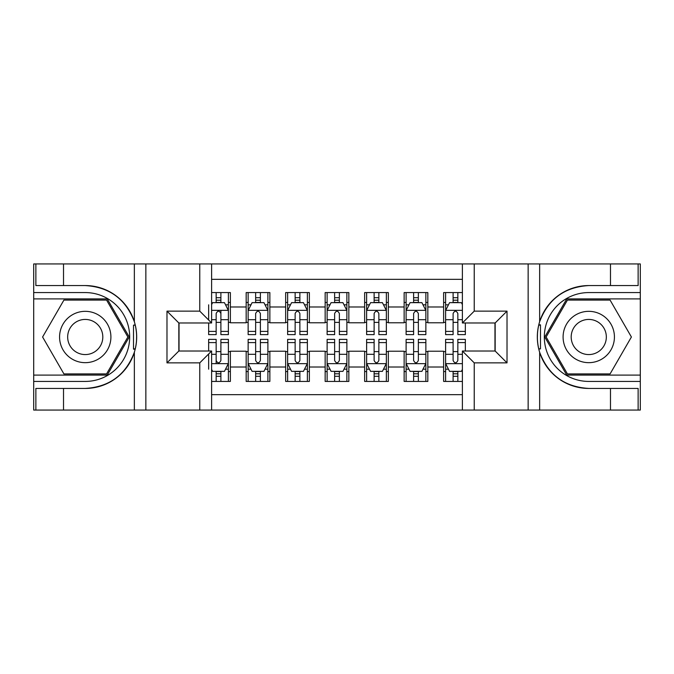 <?xml version="1.0" encoding="UTF-8"?>
<svg xmlns="http://www.w3.org/2000/svg" width="674" height="674" viewBox="0 0 674 674"><rect width="100%" height="100%" fill="white"/><g stroke="black" fill="none" stroke-linecap="round" stroke-linejoin="round"><path stroke-width="1.01" d="M211.611 410.062L462.389 410.062L462.389 351.019L495.163 351.019L495.163 322.981L462.389 322.981L462.389 263.938L211.611 263.938L211.611 322.981L178.837 322.981L178.837 351.019L211.611 351.019L211.611 410.062L63.516 410.062L63.516 388.435L85.236 388.435A51.435 51.435 0 0 0 134.353 352.275C137.37 342.106 137.37 331.92 134.353 321.725A51.435 51.435 0 0 0 85.236 285.565L63.516 285.565L63.516 263.938L33.7 263.938L33.7 375.106L107.242 375.106L129.24 337L107.242 298.894L33.7 298.894M462.389 292.575L443.627 292.575L443.627 306.99L427.83 306.99L427.83 322.787L443.627 322.787L443.627 306.99M427.83 306.99L427.83 292.575L404.139 292.575L404.139 306.99L388.342 306.99L388.342 322.787L404.139 322.787L404.139 306.99M388.342 306.99L388.342 292.575L364.642 292.575L364.642 306.99L348.846 306.99L348.846 322.787L364.642 322.787L364.642 306.99M348.846 306.99L348.846 292.575L325.154 292.575L325.154 306.99L309.358 306.99L309.358 322.787L325.154 322.787L325.154 306.99M309.358 306.99L309.358 292.575L285.658 292.575L285.658 306.99L269.861 306.99L269.861 322.787L285.658 322.787L285.658 306.99M269.861 306.99L269.861 292.575L246.17 292.575L246.17 322.787L230.373 322.787L230.373 292.575L211.611 292.575M211.611 381.425L230.373 381.425L230.373 351.221L246.17 351.221L246.17 381.425L269.861 381.425L269.861 351.221L285.658 351.221L285.658 367.018L269.861 367.018M285.658 367.018L285.658 381.425L309.358 381.425L309.358 351.221L325.154 351.221L325.154 367.018L309.358 367.018M325.154 367.018L325.154 381.425L348.846 381.425L348.846 351.221L364.642 351.221L364.642 367.018L348.846 367.018M364.642 367.018L364.642 381.425L388.342 381.425L388.342 351.221L404.139 351.221L404.139 367.018L388.342 367.018M404.139 367.018L404.139 381.425L427.83 381.425L427.83 351.221L443.627 351.221L443.627 367.018L427.83 367.018M462.389 279.339L211.611 279.339M211.611 394.661L462.389 394.661M443.627 367.018L443.627 381.425L462.389 381.425M179.031 322.981L179.031 351.019M494.969 351.019L494.969 322.981M216.152 302.441L220.895 302.441M228.393 302.441L230.373 302.441M216.152 322.391L220.895 322.391M228.393 322.391L230.373 322.391M216.152 351.609L220.895 351.609M228.393 351.609L230.373 351.609M216.152 371.559L220.895 371.559M228.393 371.559L230.373 371.559M246.17 322.391L248.142 322.391M255.648 322.391L260.383 322.391M267.89 322.391L269.861 322.391M246.17 302.441L248.142 302.441M255.648 302.441L260.383 302.441M267.89 302.441L269.861 302.441M246.17 351.609L248.142 351.609M255.648 351.609L260.383 351.609M267.89 351.609L269.861 351.609M246.17 371.559L248.142 371.559M255.648 371.559L260.383 371.559M267.89 371.559L269.861 371.559M285.658 351.609L287.638 351.609M295.136 351.609L299.879 351.609M307.378 351.609L309.358 351.609M285.658 371.559L287.638 371.559M295.136 371.559L299.879 371.559M307.378 371.559L309.358 371.559M285.658 302.441L287.638 302.441M295.136 302.441L299.879 302.441M307.378 302.441L309.358 302.441M285.658 322.391L287.638 322.391M295.136 322.391L299.879 322.391M307.378 322.391L309.358 322.391M325.154 351.609L327.126 351.609M334.633 351.609L339.367 351.609M346.874 351.609L348.846 351.609M325.154 371.559L327.126 371.559M334.633 371.559L339.367 371.559M346.874 371.559L348.846 371.559M325.154 302.441L327.126 302.441M334.633 302.441L339.367 302.441M346.874 302.441L348.846 302.441M325.154 322.391L327.126 322.391M334.633 322.391L339.367 322.391M346.874 322.391L348.846 322.391M364.642 351.609L366.622 351.609M374.121 351.609L378.864 351.609M386.362 351.609L388.342 351.609M364.642 371.559L366.622 371.559M374.121 371.559L378.864 371.559M386.362 371.559L388.342 371.559M364.642 302.441L366.622 302.441M374.121 302.441L378.864 302.441M386.362 302.441L388.342 302.441M364.642 322.391L366.622 322.391M374.121 322.391L378.864 322.391M386.362 322.391L388.342 322.391M404.139 351.609L406.11 351.609M413.617 351.609L418.352 351.609M425.858 351.609L427.83 351.609M404.139 371.559L406.11 371.559M413.617 371.559L418.352 371.559M425.858 371.559L427.83 371.559M404.139 302.441L406.11 302.441M413.617 302.441L418.352 302.441M425.858 302.441L427.83 302.441M404.139 322.391L406.11 322.391M413.617 322.391L418.352 322.391M425.858 322.391L427.83 322.391M443.627 351.609L445.607 351.609M453.105 351.609L457.848 351.609M443.627 371.559L445.607 371.559M453.105 371.559L457.848 371.559M443.627 302.441L445.607 302.441M453.105 302.441L457.848 302.441M443.627 322.391L445.607 322.391M453.105 322.391L457.848 322.391M220.895 292.575L220.895 302.643L220.895 297.706L216.152 297.706M208.654 326.823L208.654 329.493M208.654 319.695L208.654 304.817M208.654 331.414L208.654 334.633L216.152 334.633L216.152 331.414L208.654 331.414L208.654 322.981M211.611 304.614L212.596 302.643L224.45 302.643L228.393 310.537L228.393 334.633L220.895 334.633L220.895 310.343M228.393 304.892L228.393 297.706M216.152 326.823L216.152 313.503C217.736 310.461 219.32 310.461 220.895 313.503L220.895 319.695L228.393 319.695L228.393 292.575M216.152 302.643L216.152 292.575M220.895 326.823L220.895 329.493M211.611 319.695L216.152 319.695L216.152 331.414M216.152 381.425L216.152 371.357L216.152 376.294L220.895 376.294M211.611 369.386L212.596 371.357L224.45 371.357L228.393 363.463L228.393 354.305L228.393 381.425M228.393 347.177L228.393 344.507M228.393 369.108L228.393 376.294M228.393 342.586L228.393 339.367L220.895 339.367L220.895 342.586L228.393 342.586L228.393 354.305L220.895 354.305L220.895 347.177M208.654 351.019L208.654 339.367L216.152 339.367L216.152 363.657M208.654 354.305L208.654 369.183M220.895 371.357L220.895 381.425M216.152 347.177L216.152 344.507M211.611 354.305L216.152 354.305L216.152 360.497C217.727 363.539 219.311 363.539 220.895 360.497L220.895 342.586M98.075 314.766A25.671 25.671 0 0 0 63.011 324.169A25.671 25.671 0 0 0 72.404 359.234A25.671 25.671 0 0 0 107.469 349.831A25.671 25.671 0 0 0 98.075 314.766M94.023 321.784A17.575 17.575 0 0 0 70.02 328.213A17.575 17.575 0 0 0 76.448 352.216A17.575 17.575 0 0 0 100.46 345.787A17.575 17.575 0 0 0 94.023 321.784M106.559 373.927L63.92 373.927L42.597 337L63.92 300.073L106.559 300.073L127.875 337L106.559 373.927M601.596 314.766A25.671 25.671 0 0 0 566.531 324.169A25.671 25.671 0 0 0 575.925 359.234A25.671 25.671 0 0 0 610.989 349.831A25.671 25.671 0 0 0 601.596 314.766M597.552 321.784A17.575 17.575 0 0 0 573.54 328.213A17.575 17.575 0 0 0 579.977 352.216A17.575 17.575 0 0 0 603.98 345.787A17.575 17.575 0 0 0 597.552 321.784M610.08 373.927L567.441 373.927L546.125 337L567.441 300.073L610.08 300.073L631.403 337L610.08 373.927M133.519 348.854L135.289 348.862A51.435 51.435 0 0 0 135.297 325.163L133.519 325.163L133.519 349.166L135.221 349.166M63.516 263.938L134.353 263.938L134.353 321.725C125.785 299.079 109.407 287.023 85.236 285.565M85.236 388.435C109.407 386.977 125.785 374.921 134.353 352.275L134.353 410.062M199.765 410.062L199.765 362.865L166.983 362.865L166.983 311.135L199.765 311.135L199.765 263.938L145.854 263.938L145.854 410.062M63.516 410.062L33.7 410.062L33.7 375.106M33.7 381.425L85.236 381.425A44.425 44.425 0 0 0 129.669 337A44.425 44.425 0 0 0 85.236 292.575L33.7 292.575M134.353 263.938L145.854 263.938M199.765 263.938L211.611 263.938M63.516 388.435L35.874 388.435L35.874 410.062M63.516 285.565L35.874 285.565L35.874 263.938M199.765 362.865L211.611 351.019M166.983 362.865L178.837 351.019M166.983 311.135L178.837 322.981M199.765 311.135L211.611 322.981M133.519 325.163L135.221 324.86M136.485 341.415L136.645 335.189M136.14 329.569L135.862 327.901M540.481 325.146L538.711 325.138A51.435 51.435 0 0 0 538.703 348.837L540.481 348.837L540.481 324.834L538.779 324.834A51.435 51.435 0 0 1 588.764 285.565C564.593 287.023 548.215 299.079 539.647 321.725C536.63 331.894 536.63 342.08 539.647 352.275C548.215 374.921 564.593 386.977 588.764 388.435L610.484 388.435L610.484 410.062L640.3 410.062L640.3 298.894L566.758 298.894L544.761 337L566.758 375.106L640.3 375.106M540.481 348.837L538.779 349.14A51.435 51.435 0 0 0 588.764 388.435M462.389 263.938L610.484 263.938L610.484 285.565L588.764 285.565M474.235 263.938L474.235 311.135L507.016 311.135L507.016 362.865L474.235 362.865L474.235 410.062L528.146 410.062L528.146 263.938M539.647 352.275L539.647 410.062L610.484 410.062M610.484 263.938L640.3 263.938L640.3 298.894M640.3 292.575L588.764 292.575A44.425 44.425 0 0 0 544.331 337A44.425 44.425 0 0 0 588.764 381.425L640.3 381.425M539.647 410.062L528.146 410.062M474.235 410.062L462.389 410.062M610.484 285.565L638.126 285.565L638.126 263.938M610.484 388.435L638.126 388.435L638.126 410.062M474.235 311.135L462.389 322.981M507.016 311.135L495.163 322.981M507.016 362.865L495.163 351.019M474.235 362.865L462.389 351.019M537.515 332.585L537.355 338.811M537.86 344.431L538.138 346.099M260.383 297.706L255.648 297.706M267.89 331.414L260.383 331.414L260.383 334.633L267.89 334.633L267.89 310.537L263.938 302.643L252.093 302.643L248.142 310.537L248.142 334.633L255.648 334.633L255.648 331.414L248.142 331.414M248.142 310.537L248.142 292.575M267.89 310.537L267.89 292.575M255.648 302.643L255.648 292.575M260.383 292.575L260.383 302.643M260.383 331.414L260.383 313.503C258.808 310.461 257.232 310.461 255.648 313.503L255.648 331.414M299.879 297.706L295.136 297.706M307.378 331.414L299.879 331.414L299.879 334.633L307.378 334.633L307.378 310.537L303.435 302.643L291.581 302.643L287.638 310.537L287.638 334.633L295.136 334.633L295.136 331.414L287.638 331.414M287.638 310.537L287.638 292.575M307.378 310.537L307.378 292.575M295.136 302.643L295.136 292.575M299.879 292.575L299.879 302.643M299.879 331.414L299.879 313.503C298.304 310.461 296.72 310.461 295.136 313.503L295.136 331.414M339.367 297.706L334.633 297.706M346.874 331.414L339.367 331.414L339.367 334.633L346.874 334.633L346.874 310.537L342.923 302.643L331.077 302.643L327.126 310.537L327.126 334.633L334.633 334.633L334.633 331.414L327.126 331.414M327.126 310.537L327.126 292.575M346.874 310.537L346.874 292.575M334.633 302.643L334.633 292.575M339.367 292.575L339.367 302.643M339.367 331.414L339.367 313.503C337.792 310.461 336.216 310.461 334.633 313.503L334.633 331.414M378.864 297.706L374.121 297.706M386.362 331.414L378.864 331.414L378.864 334.633L386.362 334.633L386.362 310.537L382.419 302.643L370.565 302.643L366.622 310.537L366.622 334.633L374.121 334.633L374.121 331.414L366.622 331.414M366.622 310.537L366.622 292.575M386.362 310.537L386.362 292.575M374.121 302.643L374.121 292.575M378.864 292.575L378.864 302.643M378.864 331.414L378.864 313.503C377.288 310.461 375.704 310.461 374.121 313.503L374.121 331.414M255.648 376.294L260.383 376.294M248.142 342.586L255.648 342.586L255.648 339.367L248.142 339.367L248.142 363.463L252.093 371.357L263.938 371.357L267.89 363.463L267.89 339.367L260.383 339.367L260.383 342.586L267.89 342.586M267.89 363.463L267.89 381.425M248.142 363.463L248.142 381.425M260.383 371.357L260.383 381.425M255.648 381.425L255.648 371.357M255.648 342.586L255.648 360.497C257.224 363.539 258.799 363.539 260.383 360.497L260.383 342.586M295.136 376.294L299.879 376.294M287.638 342.586L295.136 342.586L295.136 339.367L287.638 339.367L287.638 363.463L291.581 371.357L303.435 371.357L307.378 363.463L307.378 339.367L299.879 339.367L299.879 342.586L307.378 342.586M307.378 363.463L307.378 381.425M287.638 363.463L287.638 381.425M299.879 371.357L299.879 381.425M295.136 381.425L295.136 371.357M295.136 342.586L295.136 360.497C296.712 363.539 298.296 363.539 299.879 360.497L299.879 342.586M334.633 376.294L339.367 376.294M327.126 342.586L334.633 342.586L334.633 339.367L327.126 339.367L327.126 363.463L331.077 371.357L342.923 371.357L346.874 363.463L346.874 339.367L339.367 339.367L339.367 342.586L346.874 342.586M346.874 363.463L346.874 381.425M327.126 363.463L327.126 381.425M339.367 371.357L339.367 381.425M334.633 381.425L334.633 371.357M334.633 342.586L334.633 360.497C336.208 363.539 337.784 363.539 339.367 360.497L339.367 342.586M374.121 376.294L378.864 376.294M366.622 342.586L374.121 342.586L374.121 339.367L366.622 339.367L366.622 363.463L370.565 371.357L382.419 371.357L386.362 363.463L386.362 339.367L378.864 339.367L378.864 342.586L386.362 342.586M386.362 363.463L386.362 381.425M366.622 363.463L366.622 381.425M378.864 371.357L378.864 381.425M374.121 381.425L374.121 371.357M374.121 342.586L374.121 360.497C375.696 363.539 377.28 363.539 378.864 360.497L378.864 342.586M418.352 297.706L413.617 297.706M425.858 331.414L418.352 331.414L418.352 334.633L425.858 334.633L425.858 310.537L421.907 302.643L410.062 302.643L406.11 310.537L406.11 334.633L413.617 334.633L413.617 331.414L406.11 331.414M406.11 310.537L406.11 292.575M425.858 310.537L425.858 292.575M413.617 302.643L413.617 292.575M418.352 292.575L418.352 302.643M418.352 331.414L418.352 313.503C416.776 310.461 415.201 310.461 413.617 313.503L413.617 331.414M413.617 376.294L418.352 376.294M406.11 342.586L413.617 342.586L413.617 339.367L406.11 339.367L406.11 363.463L410.062 371.357L421.907 371.357L425.858 363.463L425.858 339.367L418.352 339.367L418.352 342.586L425.858 342.586M425.858 363.463L425.858 381.425M406.11 363.463L406.11 381.425M418.352 371.357L418.352 381.425M413.617 381.425L413.617 371.357M413.617 342.586L413.617 360.497C415.192 363.539 416.768 363.539 418.352 360.497L418.352 342.586M457.848 297.706L453.105 297.706M462.389 304.614L461.404 302.643L449.55 302.643L445.607 310.537L445.607 334.633L453.105 334.633L453.105 331.414L445.607 331.414M445.607 310.537L445.607 292.575M465.346 322.981L465.346 334.633L457.848 334.633L457.848 313.503C456.273 310.461 454.689 310.461 453.105 313.503L453.105 331.414M453.105 302.643L453.105 292.575M457.848 292.575L457.848 302.643M453.105 376.294L457.848 376.294M465.346 342.586L465.346 339.367L457.848 339.367L457.848 342.586L465.346 342.586L465.346 351.019M448.463 369.183L445.607 369.183L445.607 339.367L453.105 339.367L453.105 360.497C454.68 363.539 456.264 363.539 457.848 360.497L457.848 342.586M445.607 369.183L445.607 381.425M445.607 363.463L449.55 371.357L461.404 371.357L462.389 369.386M457.848 371.357L457.848 381.425M453.105 381.425L453.105 371.357M246.17 367.018L230.373 367.018M246.17 306.99L230.373 306.99M228.301 310.343L211.611 310.343M225.537 304.817L228.393 304.817M228.393 331.414L220.895 331.414M220.895 300.216L216.152 300.216M211.611 363.657L228.301 363.657M228.393 369.183L225.537 369.183M208.654 342.586L216.152 342.586M216.152 373.784L220.895 373.784M539.647 263.938L539.647 321.725M267.789 310.343L248.243 310.343M248.142 304.817L251.006 304.817M265.025 304.817L267.89 304.817M255.648 319.695L248.142 319.695M267.89 319.695L260.383 319.695M260.383 300.216L255.648 300.216M307.285 310.343L287.731 310.343M287.638 304.817L290.494 304.817M304.522 304.817L307.378 304.817M295.136 319.695L287.638 319.695M307.378 319.695L299.879 319.695M299.879 300.216L295.136 300.216M346.773 310.343L327.227 310.343M327.126 304.817L329.99 304.817M344.01 304.817L346.874 304.817M334.633 319.695L327.126 319.695M346.874 319.695L339.367 319.695M339.367 300.216L334.633 300.216M386.269 310.343L366.715 310.343M366.622 304.817L369.478 304.817M383.506 304.817L386.362 304.817M374.121 319.695L366.622 319.695M386.362 319.695L378.864 319.695M378.864 300.216L374.121 300.216M248.243 363.657L267.789 363.657M267.89 369.183L265.025 369.183M251.006 369.183L248.142 369.183M260.383 354.305L267.89 354.305M248.142 354.305L255.648 354.305M255.648 373.784L260.383 373.784M287.731 363.657L307.285 363.657M307.378 369.183L304.522 369.183M290.494 369.183L287.638 369.183M299.879 354.305L307.378 354.305M287.638 354.305L295.136 354.305M295.136 373.784L299.879 373.784M327.227 363.657L346.773 363.657M346.874 369.183L344.01 369.183M329.99 369.183L327.126 369.183M339.367 354.305L346.874 354.305M327.126 354.305L334.633 354.305M334.633 373.784L339.367 373.784M366.715 363.657L386.269 363.657M386.362 369.183L383.506 369.183M369.478 369.183L366.622 369.183M378.864 354.305L386.362 354.305M366.622 354.305L374.121 354.305M374.121 373.784L378.864 373.784M425.757 310.343L406.211 310.343M406.11 304.817L408.975 304.817M422.994 304.817L425.858 304.817M413.617 319.695L406.11 319.695M425.858 319.695L418.352 319.695M418.352 300.216L413.617 300.216M406.211 363.657L425.757 363.657M425.858 369.183L422.994 369.183M408.975 369.183L406.11 369.183M418.352 354.305L425.858 354.305M406.11 354.305L413.617 354.305M413.617 373.784L418.352 373.784M462.389 310.343L445.699 310.343M445.607 304.817L448.463 304.817M465.346 331.414L457.848 331.414M453.105 319.695L445.607 319.695M462.389 319.695L457.848 319.695M457.848 300.216L453.105 300.216M445.699 363.657L462.389 363.657M445.607 342.586L453.105 342.586M457.848 354.305L462.389 354.305M445.607 354.305L453.105 354.305M453.105 373.784L457.848 373.784"/></g></svg>
